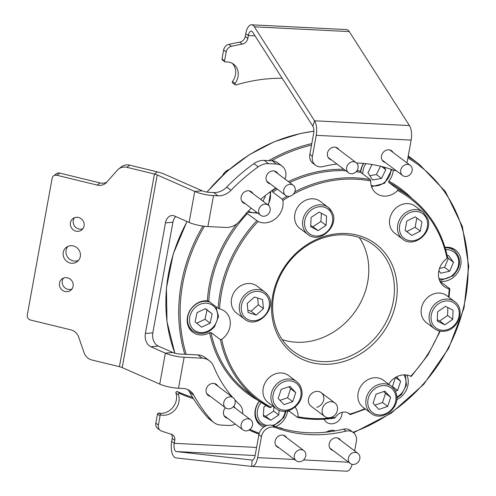 <?xml version="1.0" encoding="UTF-8"?>
<svg xmlns="http://www.w3.org/2000/svg" width="496" height="496" viewBox="0 0 496 496"><rect width="100%" height="100%" fill="white"/><g stroke="black" fill="none" stroke-linecap="round" stroke-linejoin="round"><path stroke-width="0.74" d="M246.152 212.79L258.056 221.483A17.974 15.488 127 0 0 267.828 222.493A17.974 15.488 127 0 0 282.85 200.502L282.218 199.2L272.794 192.095L272.112 190.824A127.925 110.224 -53 0 1 276.136 188.263M357.07 170.55A127.925 110.224 -53 0 1 360.629 171.163L360.939 172.515L370.363 179.62L370.735 180.984A17.974 15.488 127 0 0 376.34 193.353A17.974 15.488 127 0 0 388.337 195.728A17.974 15.488 127 0 0 397.662 190.476L397.984 189.354L388.56 182.249L388.833 181.102A127.925 110.224 -53 0 1 411.885 198.437M329.896 234.93A68.721 59.21 -53 0 1 397.054 284.946A68.721 59.21 -53 0 1 338.886 362.799A68.721 59.21 -53 0 1 271.727 312.784A68.721 59.21 -53 0 1 329.896 234.93M337.888 360.183A66.607 57.387 127 0 0 391.263 309.634A66.607 57.387 127 0 0 373.643 245.043A66.607 57.387 127 0 0 329.177 236.251A66.607 57.387 127 0 0 275.807 286.806A66.607 57.387 127 0 0 293.427 351.391A66.607 57.387 127 0 0 337.888 360.183M359.234 237.503A66.607 57.387 -53 0 1 312.275 340.864A66.607 57.387 -53 0 1 282.218 339.611M364.895 408.667A125.81 108.401 127 0 1 349.767 414.092L350.089 414.557L349.767 414.092A10.255 8.835 127 0 0 349.209 413.627A10.255 8.835 127 0 0 342.364 412.275A10.255 8.835 127 0 0 335.439 417.272L334.397 418.041M350.089 414.557L347.646 412.715M324.155 419.194A10.255 8.835 127 0 0 326.579 422.245A10.255 8.835 127 0 0 333.424 423.603A10.255 8.835 127 0 0 342.122 412.331M316.671 407.284A8.457 7.285 127 0 0 323.448 400.861A8.457 7.285 127 0 0 321.21 392.665A8.457 7.285 127 0 0 315.568 391.542A8.457 7.285 127 0 0 308.785 397.966A8.457 7.285 127 0 0 311.023 406.168L324.731 416.504A8.457 7.285 -53 0 1 323.169 414.799A8.457 7.285 -53 0 1 325.891 403.477A8.457 7.285 -53 0 1 334.918 403A8.457 7.285 -53 0 1 336.48 404.711A8.457 7.285 -53 0 1 333.758 416.032A8.457 7.285 -53 0 1 324.731 416.504M288.536 410.651L297.662 417.508C309.659 419.802 321.966 419.994 334.589 418.085M297.563 417.458L298.046 416.745A17.974 15.488 127 0 0 295.163 407.117M289.534 411.407A127.925 110.224 -53 0 1 287.593 411.054A17.974 15.488 -53 0 1 275.671 426.665M444.993 247.355A17.974 15.488 -53 0 1 455.44 249.996A17.974 15.488 -53 0 1 460.195 267.425A17.974 15.488 -53 0 1 445.792 281.065A17.974 15.488 -53 0 1 440.826 281.387A127.925 110.224 -53 0 1 440.795 281.957M259.123 400.973A127.925 110.224 -53 0 1 209.634 332.735L210.967 332.525L220.391 339.636L221.718 339.363A17.974 15.488 127 0 0 224.707 311.283A17.974 15.488 127 0 0 219.573 308.896L218.197 308.388L208.773 301.277L207.39 300.83A127.925 110.224 -53 0 1 236.815 223.814M209.634 332.735A17.974 15.488 -53 0 1 204.78 334.595A17.974 15.488 -53 0 1 192.783 332.221A17.974 15.488 -53 0 1 188.027 314.793A17.974 15.488 -53 0 1 202.43 301.153A17.974 15.488 -53 0 1 207.39 300.83M393.266 170.097A17.974 15.488 -53 0 1 388.833 181.102M439.667 331.03A125.81 108.401 127 0 1 410.725 376.247L411.134 376.371L410.725 376.247A17.974 15.488 127 0 0 400.954 375.236A17.974 15.488 127 0 0 388.678 384.226M406.832 375.032A17.974 15.488 -53 0 1 396.757 399.646M447.621 257.591L447.07 258.366A17.974 15.488 127 0 0 444.075 286.446A17.974 15.488 127 0 0 449.209 288.833L449.729 288.697L440.305 281.592L440.826 281.387L440.305 281.592M263.736 427.112A17.974 15.488 -53 0 1 260.518 425.32A17.974 15.488 -53 0 1 259.365 401.146M360.629 171.163A17.974 15.488 -53 0 1 363.481 163.426M272.626 405.883A17.974 15.488 127 0 0 271.12 407.253L269.942 407.724A126.864 109.312 -53 0 1 257.567 399.826A126.864 109.312 -53 0 1 220.391 339.636M448.489 296.924A125.81 108.401 127 0 0 449.209 288.833L449.729 288.697M210.967 332.525A126.864 109.312 127 0 0 248.143 392.72L257.567 399.826L269.942 407.724M286.632 437.646A6.764 5.828 127 0 0 285.268 436.083A6.764 5.828 127 0 0 279.186 435.755A6.764 5.828 127 0 0 275.119 441.18A6.764 5.828 127 0 0 277.115 446.89A6.764 5.828 127 0 0 278.994 447.77M340.696 440.361A6.764 5.828 127 0 0 339.332 438.805A6.764 5.828 127 0 0 333.25 438.47A6.764 5.828 127 0 0 329.183 443.901A6.764 5.828 127 0 0 331.185 449.605A6.764 5.828 127 0 0 333.058 450.492M193.496 398.753A171.796 148.025 -53 0 1 179.887 393.514A1.06 0.911 127 0 0 178.486 394.897L175.913 392.962A14.799 12.753 -53 0 1 176.353 399.906A14.799 12.753 -53 0 1 158.732 413.094L161.299 415.028A1.06 0.911 127 0 0 160.041 415.97L157.474 414.036A1.06 0.911 -53 0 1 158.732 413.094M178.486 394.897A14.799 12.753 -53 0 1 178.92 401.841A14.799 12.753 -53 0 1 161.299 415.028M175.913 392.962A1.06 0.911 -53 0 1 177.314 391.58L179.887 393.514M160.276 430.367L157.703 428.426A6.343 5.468 -53 0 1 155.831 423.076L158.398 425.016A6.343 5.468 127 0 0 160.276 430.367A6.343 5.468 127 0 0 161.541 431.049A264.3 227.732 127 0 0 171.38 434.279A6.343 5.468 -53 0 1 172.887 435.042A6.343 5.468 -53 0 1 174.759 440.392L172.193 438.452L171.659 441.366A12.685 5.561 92.9 0 0 176.012 457.901L251.72 466.414A12.685 5.561 92.9 0 0 251.869 466.426L346.785 471.2A12.685 5.561 -87.1 0 0 352.129 464.337M174.759 440.392L174.232 443.3A6.343 2.778 92.9 0 0 176.409 451.571L252.266 460.09M192.634 397.352A171.796 148.025 -53 0 1 177.314 391.58M155.831 423.076L157.474 414.036M158.398 425.016L160.041 415.97M172.193 438.452A6.343 5.468 127 0 0 171.43 434.298M251.72 466.414L252.117 460.083A6.343 2.778 92.9 0 0 252.191 460.09A6.343 2.778 92.9 0 0 255.08 455.694L258.9 434.676A10.571 9.108 -53 0 1 272.763 425.624A142.724 122.977 127 0 0 343.455 429.176A10.571 9.108 -53 0 1 350.684 430.534L353.251 432.475A10.571 9.108 127 0 0 346.028 431.117L343.455 429.176M272.763 425.624L275.336 427.558A142.724 122.977 127 0 0 346.028 431.117M353.251 432.475A10.571 9.108 127 0 1 356.376 441.39L354.652 450.889M275.336 427.558A10.571 9.108 127 0 0 261.466 436.616L258.9 434.676M251.869 466.426A12.685 5.561 92.9 0 0 257.647 457.634L261.466 436.616M300.117 449.711A6.343 5.468 -53 0 1 303.862 450.641A6.343 5.468 -53 0 1 305.455 457.039A6.343 5.468 -53 0 1 299.968 461.689A6.343 5.468 -53 0 1 296.224 460.765A6.343 5.468 -53 0 1 294.624 454.367A6.343 5.468 -53 0 1 300.117 449.711M355.099 452.383A6.343 5.468 -53 0 1 357.926 453.356A6.343 5.468 -53 0 1 359.34 460.226A6.343 5.468 -53 0 1 353.115 464.461A6.343 5.468 -53 0 1 350.288 463.487A6.343 5.468 -53 0 1 348.874 456.624A6.343 5.468 -53 0 1 355.099 452.383M63.259 252.414A8.984 8.463 -127.6 0 0 67.375 261.795A8.984 8.463 -127.6 0 0 77.258 261.615A8.984 8.463 -127.6 0 0 80.302 256.568A8.984 8.463 -127.6 0 0 76.179 247.188A8.984 8.463 -127.6 0 0 66.303 247.368A8.984 8.463 -127.6 0 0 63.259 252.414M67.834 246.444A8.984 8.463 -127.6 0 0 66.08 250.244A8.984 8.463 -127.6 0 0 69.434 259.067A8.984 8.463 -127.6 0 0 78.548 260.369M59.483 282.993A7.192 6.77 -127.6 0 0 62.775 290.501A7.192 6.77 -127.6 0 0 70.68 290.352A7.192 6.77 -127.6 0 0 73.117 286.316A7.192 6.77 -127.6 0 0 69.818 278.814A7.192 6.77 -127.6 0 0 61.913 278.957A7.192 6.77 -127.6 0 0 59.483 282.993M63.476 278.076A7.192 6.77 -127.6 0 0 62.298 280.829A7.192 6.77 -127.6 0 0 64.833 287.761A7.192 6.77 -127.6 0 0 71.939 289.069M70.444 222.667A7.192 6.77 -127.6 0 0 73.737 230.169A7.192 6.77 -127.6 0 0 81.642 230.026A7.192 6.77 -127.6 0 0 84.078 225.99A7.192 6.77 -127.6 0 0 80.78 218.482A7.192 6.77 -127.6 0 0 72.881 218.631A7.192 6.77 -127.6 0 0 70.444 222.667M74.443 217.744A7.192 6.77 -127.6 0 0 73.265 220.497A7.192 6.77 -127.6 0 0 75.801 227.428A7.192 6.77 -127.6 0 0 82.9 228.743M217.949 386.223A6.87 5.921 127 0 0 216.448 384.425A6.87 5.921 127 0 0 210.267 384.09A6.87 5.921 127 0 0 206.138 389.602A6.87 5.921 127 0 0 208.171 395.399A6.87 5.921 127 0 0 210.31 396.347M225.444 407.768A6.87 5.921 127 0 0 223.522 411.599A6.87 5.921 127 0 0 225.556 417.396A6.87 5.921 127 0 0 227.689 418.345M252.954 193.601A6.87 5.921 127 0 0 251.453 191.803A6.87 5.921 127 0 0 245.272 191.468A6.87 5.921 127 0 0 241.149 196.98A6.87 5.921 127 0 0 243.176 202.777A6.87 5.921 127 0 0 245.315 203.726M277.946 173.736A6.87 5.921 127 0 0 276.446 171.945A6.87 5.921 127 0 0 270.264 171.604A6.87 5.921 127 0 0 266.135 177.115A6.87 5.921 127 0 0 268.169 182.912A6.87 5.921 127 0 0 270.301 183.861M175.758 216.554A10.571 7.471 -95 0 0 172.924 222.227L152.824 332.828A10.571 7.471 -95 0 0 158.267 346.084L150.815 346.741L165.354 353.14L159.731 384.109L122.208 367.604A6.343 1.624 -169.7 0 0 119.431 366.693L91.884 359.984A10.571 9.957 -127.6 0 1 84.115 352.836L78.647 337.02A10.571 9.957 52.4 0 0 70.885 329.871L30.56 320.05A4.228 3.98 -127.6 0 1 27.28 315.047L52.13 178.3A4.228 3.98 -127.6 0 1 53.562 175.925L56.383 173.761A4.228 3.98 52.4 0 1 59.694 173.092L100.012 182.912A10.571 9.957 -127.6 0 0 106.776 182.187M150.815 346.741A10.571 7.471 85 0 1 145.371 333.486L152.824 332.828M172.924 222.227L165.472 222.884L145.371 333.486M165.472 222.884A10.571 7.471 85 0 1 171.814 215.549A10.571 7.471 85 0 1 174.567 216.027L189.112 222.425A16.914 4.334 10.3 0 0 207.892 226.548L225.885 227.453A16.914 14.576 127 0 0 240.033 220.664A142.197 122.518 127 0 1 251.224 208.184M126.895 167.332A10.571 9.957 -127.6 0 0 118.618 169.006L121.439 166.836A10.571 9.957 52.4 0 1 129.71 165.162L126.895 167.332L154.442 174.04A6.343 1.624 10.3 0 1 157.22 174.952L194.742 191.456L189.112 222.425M129.71 165.162L157.257 171.876A16.914 4.334 10.3 0 1 164.672 174.294L202.194 190.799L194.742 191.456A16.914 4.334 -169.7 0 0 213.522 195.579L218.004 195.802L213.726 192.572A16.914 14.576 127 0 0 226.734 187.073A173.383 149.389 -53 0 1 253.927 163.624A16.914 14.576 -53 0 1 264.281 160.413L268.565 163.643A16.914 14.576 127 0 0 258.211 166.854L253.927 163.624M158.267 346.084L172.813 352.482L165.354 353.14A16.914 4.334 -169.7 0 0 184.134 357.263L202.126 358.168L197.842 354.931A16.914 14.576 -53 0 1 205.108 357.517L209.386 360.747A16.914 14.576 127 0 0 202.126 358.168M59.694 173.092L56.873 175.255L97.197 185.082L100.012 182.912M97.197 185.082A10.571 9.957 52.4 0 0 105.468 183.408A10.571 9.957 52.4 0 0 106.789 182.168L117.298 170.24A10.571 9.957 -127.6 0 1 118.618 169.006M56.873 175.255A4.228 3.98 -127.6 0 0 53.562 175.925M159.731 384.109A16.914 4.334 10.3 0 0 178.51 388.232L182.999 388.455A16.914 14.576 -53 0 1 190.259 391.04A16.914 14.576 -53 0 1 193.787 395.151L189.509 391.921A16.914 14.576 127 0 0 187.941 389.651M197.842 354.931L179.85 354.026A6.343 1.624 -169.7 0 1 172.813 352.482M213.726 192.572L209.238 192.343A6.343 1.624 -169.7 0 1 202.194 190.799M276.526 164.046L272.242 160.816A12.685 10.931 -53 0 1 277.686 162.75L281.97 165.98A12.685 10.931 127 0 0 276.526 164.046L268.565 163.643M284.946 179.019A12.685 10.931 127 0 0 285.77 176.378A12.685 10.931 127 0 0 281.97 165.98M275.733 187.959A142.197 122.518 127 0 0 260.66 199.417M226.734 187.073L231.018 190.303A16.914 14.576 -53 0 1 218.004 195.802M231.018 190.303A173.383 149.389 -53 0 1 258.211 166.854M272.242 160.816L264.281 160.413M209.386 360.747A16.914 14.576 127 0 1 213.578 366.24A142.197 122.518 127 0 0 232.525 397.215M234.806 399.757A142.197 122.518 127 0 0 239.556 404.581A12.685 10.931 127 0 1 242.612 413.714M213.795 422.487L209.51 419.256A16.914 14.576 -53 0 1 207.762 417.657L212.046 420.887A16.914 14.576 127 0 0 213.795 422.487A16.914 14.576 127 0 0 221.061 425.072L229.016 425.475A12.685 10.931 127 0 0 235.222 424.03M207.762 417.657A173.383 149.389 -53 0 1 189.509 391.921M212.046 420.887A173.383 149.389 -53 0 1 193.787 395.151M235.327 408.22A6.87 5.921 127 0 0 233.833 406.422A6.87 5.921 127 0 0 233.672 406.311M393.03 152.402A6.764 5.828 127 0 0 391.666 150.84A6.764 5.828 127 0 0 385.584 150.511A6.764 5.828 127 0 0 381.517 155.936A6.764 5.828 127 0 0 383.513 161.646A6.764 5.828 127 0 0 385.392 162.527M338.96 149.68A6.764 5.828 127 0 0 337.596 148.124A6.764 5.828 127 0 0 331.514 147.789A6.764 5.828 127 0 0 327.447 153.221A6.764 5.828 127 0 0 329.449 158.925A6.764 5.828 127 0 0 331.322 159.811M251.54 24.8L346.456 29.574A12.685 5.561 -87.1 0 1 349.265 31.595L409.442 125.569L314.532 120.795L254.355 26.821A12.685 5.561 92.9 0 0 251.54 24.8A12.685 5.561 92.9 0 0 245.768 33.592L245.235 36.506L247.808 38.44A6.343 5.468 -53 0 1 242.29 44.107A264.3 227.732 127 0 0 231.465 46.302A6.343 5.468 127 0 0 226.201 51.906L224.558 60.952A1.06 0.911 127 0 0 225.457 62A14.799 12.753 -53 0 1 233.635 64.22A14.799 12.753 -53 0 1 235.079 83.483A1.06 0.911 127 0 0 235.96 84.977A171.796 148.025 -53 0 1 282.143 78.232M312.406 156.339A10.571 9.108 127 0 0 315.53 165.255L312.957 163.32A10.571 9.108 -53 0 1 309.833 154.399L312.406 156.339L316.225 135.321A12.685 5.561 92.9 0 0 314.532 120.795L312.809 126.12L252.631 32.147A6.343 2.778 92.9 0 0 251.224 31.136A6.343 2.778 92.9 0 0 248.335 35.532L247.808 38.44M224.874 61.845L222.301 59.904A1.06 0.911 -53 0 1 221.991 59.012L224.558 60.952M232.277 63.345A14.799 12.753 -53 0 1 232.506 81.542L235.079 83.483M235.178 84.859L232.612 82.919A1.06 0.911 -53 0 1 232.506 81.542M242.29 44.107L239.717 42.166A264.3 227.732 127 0 0 228.892 44.361L231.465 46.302M226.201 51.906L223.634 49.972L221.991 59.012M223.634 49.972A6.343 5.468 -53 0 1 228.892 44.361M239.717 42.166A6.343 5.468 127 0 0 245.235 36.506M396.223 170.698A10.571 9.108 127 0 1 393.446 170.171A142.724 122.977 127 0 0 356.605 163.023M336.889 164.009A142.724 122.977 127 0 0 322.76 166.613A10.571 9.108 127 0 1 315.53 165.255M406.863 162.831A10.571 9.108 127 0 0 407.315 161.113L411.134 140.095A12.685 5.561 -87.1 0 0 409.442 125.569M309.833 154.399L313.652 133.387A6.343 2.778 92.9 0 0 312.809 126.12M354.262 161.808A6.343 5.468 -53 0 1 356.19 162.676A6.343 5.468 -53 0 1 357.393 169.992A6.343 5.468 -53 0 1 350.486 173.674A6.343 5.468 -53 0 1 348.552 172.806A6.343 5.468 -53 0 1 347.355 165.484A6.343 5.468 -53 0 1 354.262 161.808M409.008 164.722A6.343 5.468 -53 0 1 410.26 165.397A6.343 5.468 -53 0 1 411.265 173.067A6.343 5.468 -53 0 1 403.868 176.198A6.343 5.468 -53 0 1 402.622 175.522A6.343 5.468 -53 0 1 401.617 167.853A6.343 5.468 -53 0 1 409.008 164.722M283.644 190.96A6.343 5.468 -53 0 1 287.153 185.194A6.343 5.468 -53 0 1 293.26 185.287A6.343 5.468 -53 0 1 295.238 189.745A6.343 5.468 -53 0 1 291.729 195.511A6.343 5.468 -53 0 1 285.622 195.418A6.343 5.468 -53 0 1 283.644 190.96M258.701 211.86A6.343 5.468 -53 0 1 261.708 205.356A6.343 5.468 -53 0 1 268.268 205.152A6.343 5.468 -53 0 1 270.196 208.574A6.343 5.468 -53 0 1 267.189 215.078A6.343 5.468 -53 0 1 260.629 215.283A6.343 5.468 -53 0 1 258.701 211.86M223.919 405.468A6.343 5.468 -53 0 1 226.269 398.307A6.343 5.468 -53 0 1 233.263 397.773A6.343 5.468 -53 0 1 234.974 400.21A6.343 5.468 -53 0 1 232.624 407.371A6.343 5.468 -53 0 1 225.624 407.904A6.343 5.468 -53 0 1 223.919 405.468M241.688 428.37A6.343 5.468 -53 0 1 243.238 420.67A6.343 5.468 -53 0 1 250.647 419.771A6.343 5.468 -53 0 1 251.968 421.302A6.343 5.468 -53 0 1 250.418 429.003A6.343 5.468 -53 0 1 243.009 429.902A6.343 5.468 -53 0 1 241.688 428.37M244.547 319.095C257.536 330.113 278.585 307.353 267.375 294.512L264.92 292.088A16.914 14.576 -53 0 0 244.342 295.325A16.914 14.576 -53 0 0 242.16 316.739A16.914 14.576 -53 0 0 244.547 319.095L236.58 313.088A16.914 14.576 -53 0 1 234.193 310.732A16.914 14.576 -53 0 1 236.375 289.311A16.914 14.576 -53 0 1 256.953 286.08L264.92 292.088A16.914 14.576 -53 0 1 267.307 294.444M247.2 303.447L248.074 312.48L256.203 315.078L263.463 308.642L262.589 299.609L254.46 297.017L247.2 303.447M247.851 310.174L251.063 311.197L258.323 304.761L257.672 298.04M258.323 304.761L263.463 308.642M251.063 311.197L256.203 315.078M307.824 234.403C319.784 244.59 340.107 225.444 331.954 211.86L328.197 207.396A16.914 14.576 -53 0 0 308.568 209.678A16.914 14.576 -53 0 0 304.172 230.063A16.914 14.576 -53 0 0 307.824 234.403L299.857 228.396A16.914 14.576 -53 0 1 296.205 224.056A16.914 14.576 -53 0 1 300.601 203.67A16.914 14.576 -53 0 1 320.23 201.388L328.197 207.396A16.914 14.576 -53 0 1 331.855 211.736M311.166 217.378L310.62 226.641L318.066 230.621L326.058 225.333L326.604 216.064L319.157 212.083L311.166 217.378M310.688 225.55L312.926 226.746L320.918 221.452L321.396 213.28M320.918 221.452L326.058 225.333M312.926 226.746L318.066 230.621M402.733 239.184L394.766 233.17A16.914 14.576 -53 0 1 390.346 227.069A16.914 14.576 -53 0 1 396.31 207.731A16.914 14.576 -53 0 1 415.14 206.162L423.107 212.17A16.914 14.576 -53 0 0 404.277 213.739A16.914 14.576 -53 0 0 398.313 233.077A16.914 14.576 -53 0 0 402.733 239.184C413.924 248.713 433.492 232.24 427.645 218.426L423.107 212.17M406.763 221.111L405.089 230.404L411.847 235.42L420.279 231.142L421.953 221.855L415.195 216.839L406.763 221.111M405.096 230.349L406.701 231.539L415.14 227.267L416.801 218.029M415.14 227.267L420.279 231.142M406.701 231.539L411.847 235.42M434.366 328.65L426.399 322.636A16.914 14.576 -53 0 1 422.201 305.406A16.914 14.576 -53 0 1 437.1 293.124A16.914 14.576 -53 0 1 446.772 295.628L454.739 301.636A16.914 14.576 -53 0 0 445.067 299.131A16.914 14.576 -53 0 0 430.168 311.414A16.914 14.576 -53 0 0 434.366 328.65C437.23 330.751 440.529 331.607 444.249 331.223C458.205 330.417 465.918 309.107 454.739 301.636M453.028 310.093L445.451 306.348L437.571 311.854L437.274 321.092L444.856 324.837L452.73 319.337L453.028 310.093M437.317 319.777L439.71 320.962L447.59 315.462L447.845 307.532M447.59 315.462L452.73 319.337M439.71 320.962L444.856 324.837M371.089 413.335L363.115 407.328A16.914 14.576 -53 0 1 358.112 399.038A16.914 14.576 -53 0 1 365.626 381.12A16.914 14.576 -53 0 1 383.489 380.32L391.456 386.328A16.914 14.576 -53 0 0 373.6 387.128A16.914 14.576 -53 0 0 366.079 405.046A16.914 14.576 -53 0 0 371.089 413.335C381.455 422.139 399.981 408.493 396.589 394.804C395.895 391.257 394.184 388.43 391.456 386.328M376.049 394.171L373.097 403.298L378.919 409.411L387.692 406.398L390.643 397.277L384.822 391.158L376.049 394.171M374.871 405.158L382.552 402.523L385.504 393.396L383.73 391.536M385.504 393.396L390.643 397.277M382.552 402.523L387.692 406.398M276.179 408.561L268.206 402.554A16.914 14.576 -53 0 1 263.171 394.115A16.914 14.576 -53 0 1 270.785 376.297A16.914 14.576 -53 0 1 288.579 375.546L296.546 381.554A16.914 14.576 -53 0 0 278.752 382.304A16.914 14.576 -53 0 0 271.138 400.123A16.914 14.576 -53 0 0 276.179 408.561C286.49 417.316 304.941 403.843 301.711 390.178C301.035 386.564 299.311 383.693 296.546 381.554M281.207 389.329L278.175 398.437L283.929 404.618L292.721 401.692L295.752 392.584L289.993 386.403L281.207 389.329M279.955 400.353L287.581 397.817L290.613 388.709L288.827 386.793M290.613 388.709L295.752 392.584M287.581 397.817L292.721 401.692M266.073 405.542L263.915 406.968L263.339 416.237L270.766 420.242L278.771 414.972L279.068 410.211M263.407 415.164L265.627 416.361L273.631 411.097L278.771 414.972M265.627 416.361L270.766 420.242M273.631 411.097L273.891 406.844M201.624 327.143L210.155 323.156L212.133 313.894L205.586 308.605L197.055 312.592L195.077 321.861L201.624 327.143M196.695 323.169L205.015 319.281L210.155 323.156M205.015 319.281L206.993 310.012L205.369 308.704M206.993 310.012L212.133 313.894M395.386 391.133L397.575 390.42L400.644 381.325L396.533 376.861M391.933 386.706L392.429 386.545L397.575 390.42M392.429 386.545L395.498 377.444L400.644 381.325M438.886 270.673L440.777 273.222L449.68 271.176L453.518 262.297L448.458 255.465L447.225 255.75M439.506 268.46L444.534 267.301L449.68 271.176M444.534 267.301L448.378 258.422L447.572 257.337M448.378 258.422L453.518 262.297M372.025 164.492L367.951 172.8L372.608 179.967L381.529 178.417L385.807 169.7L384.14 167.14M369.824 175.677L376.39 174.542L381.529 178.417M381.48 166.439L385.807 169.7M376.39 174.542L380.482 166.197M229.257 169.446A10.571 9.108 127 0 0 226.139 171.132A10.571 9.108 127 0 0 222.679 175.305M262.992 201.171L265.298 196.559L264.889 195.908M264.672 196.081L265.298 196.559M288.381 181.604A127.925 110.224 -53 0 1 315.741 172.093A127.925 110.224 -53 0 1 343.982 169.353M345.824 170.742A126.864 109.312 127 0 0 316.243 173.402A126.864 109.312 127 0 0 289.658 182.571M277.369 189.193A126.864 109.312 127 0 0 272.794 192.095M259.011 434.136A158.584 136.636 -53 0 1 249.097 430.001L259.011 434.143M184.81 354.28A158.584 136.636 -53 0 1 202.876 226.058M268.708 160.636A158.584 136.636 -53 0 1 311.798 143.592M311.525 145.08A157.523 135.73 127 0 0 271.38 160.772M204.433 226.257A157.523 135.73 127 0 0 186.211 354.349M249.99 429.381A157.523 135.73 127 0 0 259.247 433.275M313.875 131.217A158.584 136.636 127 0 0 300.458 133.554A158.584 136.636 127 0 0 207.043 192.119M187.097 221.538A158.584 136.636 127 0 0 174.902 353.214M294.822 191.791A126.864 109.312 -53 0 1 325.667 180.513A126.864 109.312 -53 0 1 370.363 179.62M370.735 180.984A125.81 108.401 127 0 0 326.163 181.815A125.81 108.401 127 0 0 293.365 194.172M397.984 189.354A126.864 109.312 -53 0 1 410.359 197.253L400.929 190.148A126.864 109.312 127 0 0 388.56 182.249M360.939 172.515A126.864 109.312 127 0 0 356.159 171.709M282.218 199.2A126.864 109.312 -53 0 1 287.041 196.149M247.368 213.609A126.864 109.312 127 0 0 208.773 301.277M218.197 308.388A126.864 109.312 -53 0 1 256.792 220.714M408.103 156.773A158.584 136.636 -53 0 1 419.176 164.182L408.251 155.942M352.991 432.276A157.523 135.73 127 0 0 464.975 301.109A157.523 135.73 127 0 0 407.892 157.945M298.046 416.745A125.81 108.401 127 0 0 335.439 417.272M447.07 258.366A125.81 108.401 127 0 0 397.662 190.476M289.571 196.311A125.81 108.401 127 0 0 282.85 200.502M258.056 221.483A125.81 108.401 127 0 0 219.573 308.896M221.718 339.363A125.81 108.401 127 0 0 271.12 407.253M176.409 451.571L255.111 455.526M256.581 447.442L174.232 443.3L171.659 441.366M257.647 457.634L294.525 459.488M303.552 459.941L348.589 462.21M282.794 428.848A11.098 9.567 127 0 0 278.603 427.626M335.377 430.863A11.098 9.567 127 0 0 332.63 430.348A11.098 9.567 127 0 0 326.523 432.115M157.22 174.952L122.208 367.604M157.257 171.876L154.442 174.04L119.431 366.693M184.134 357.263L178.51 388.232M213.522 195.579L207.892 226.548M349.265 31.595L254.355 26.821M255.012 35.867L248.335 35.532L245.768 33.592M411.134 140.095L316.225 135.321M243.858 316.219A15.438 13.299 127 0 0 263.55 316.653A15.438 13.299 127 0 0 266.805 295.876A15.438 13.299 127 0 0 247.113 295.436A15.438 13.299 127 0 0 243.858 316.219M305.982 229.716A15.438 13.299 127 0 0 324.905 233.442A15.438 13.299 127 0 0 331.241 212.995A15.438 13.299 127 0 0 312.319 209.269A15.438 13.299 127 0 0 305.982 229.716M400.191 232.884A15.438 13.299 127 0 0 418.159 239.184A15.438 13.299 127 0 0 426.851 219.375A15.438 13.299 127 0 0 408.884 213.075A15.438 13.299 127 0 0 400.191 232.884M445.625 300.985A15.438 13.299 127 0 0 431.049 317.198A15.438 13.299 127 0 0 444.683 330.206A15.438 13.299 127 0 0 459.253 313.993A15.438 13.299 127 0 0 445.625 300.985M368.007 405.04A15.438 13.299 127 0 0 384.493 414.191A15.438 13.299 127 0 0 395.74 395.529A15.438 13.299 127 0 0 379.248 386.378A15.438 13.299 127 0 0 368.007 405.04M273.073 400.129A15.438 13.299 127 0 0 289.447 409.46A15.438 13.299 127 0 0 300.855 390.891A15.438 13.299 127 0 0 284.475 381.56A15.438 13.299 127 0 0 273.073 400.129M256.978 421.321L260.555 424.024A16.914 14.576 -53 0 1 257.877 403.583A16.914 14.576 -53 0 1 259.495 401.239M272.056 425.394A15.438 13.299 127 0 0 283.086 417.297A15.438 13.299 127 0 0 285.274 411.209M261.163 402.405A15.438 13.299 127 0 0 259.6 404.643A15.438 13.299 127 0 0 267.096 425.475M189.243 328.228L192.82 330.925A16.914 14.576 -53 0 1 191.661 308.27A16.914 14.576 -53 0 1 209.907 302.132M213.956 326.225A15.438 13.299 127 0 0 213.193 305.784A15.438 13.299 127 0 0 193.254 309.523A15.438 13.299 127 0 0 194.017 329.97A15.438 13.299 127 0 0 213.956 326.225M396.85 397.067A15.438 13.299 127 0 0 400.898 394.029A15.438 13.299 127 0 0 403.905 374.858M445.135 247.826A16.914 14.576 -53 0 1 454.206 250.387C461.708 258.273 461.305 266.749 452.978 275.819L441.514 280.06L439.326 279.818M438.941 278.504A15.438 13.299 127 0 0 452.612 275.144A15.438 13.299 127 0 0 458.242 258.54A15.438 13.299 127 0 0 445.681 249.68M371.206 185.411A15.438 13.299 127 0 0 384.233 182.578A15.438 13.299 127 0 0 390.991 169.279M360.828 172.391A16.914 14.576 -53 0 1 363.667 163.444M365.949 163.668A15.438 13.299 127 0 0 362.781 173.904M267.828 204.817A15.438 13.299 127 0 0 269.948 192.026M248.341 211.166A15.438 13.299 127 0 0 256.909 212.474M174.852 353.195L166.985 321.637L166.427 288.021L173.203 254.064L186.961 221.483M206.875 192.088L226.852 171.517L249.587 154.547L274.344 141.738L300.297 133.505L313.875 131.149M350.201 414.619L365.44 409.076M411.24 376.47L427.862 355.086L440.206 331.13M449.035 297.333L449.822 288.821M447.628 257.591C442.159 232.289 429.734 212.176 410.359 197.253M353.561 432.717L391.226 413.187L423.745 384.332L448.644 348.353L464.027 307.991L468.72 266.315L462.359 226.486L445.414 191.549L419.176 164.182M277.921 427.409L282.813 428.854M303.862 450.641L283.39 435.203M296.224 460.765L275.751 445.327M325.376 432.227L332.072 430.131L335.457 430.844M357.926 453.356L337.46 437.918M350.288 463.487L329.821 448.049M356.19 162.676L335.724 147.238M348.552 172.806L328.085 157.368M410.26 165.397L389.788 149.959M402.622 175.522L382.149 160.084M293.26 185.287L274.307 170.99M285.622 195.418L266.668 181.121M268.268 205.152L249.314 190.855M260.629 215.283L241.676 200.985M233.263 397.773L214.309 383.476M225.624 407.904L206.671 393.607M250.647 419.771L233.325 406.708M243.009 429.902L224.056 415.605M286.118 411.128L283.762 417.601L273.563 425.915M260.555 424.024L265.162 426.244M215.847 306.615L218.556 316.473L214.514 326.697C207.688 334.056 200.452 335.463 192.82 330.925M405.275 374.871L406.503 385.026L401.345 394.618L396.862 397.966M454.206 250.387L450.622 247.69M391.846 169.582L384.543 183.291L371.591 186.725M270.828 191.382L268.41 205.263M247.374 212.201L257.852 213.181M334.918 403L321.21 392.665"/></g></svg>
